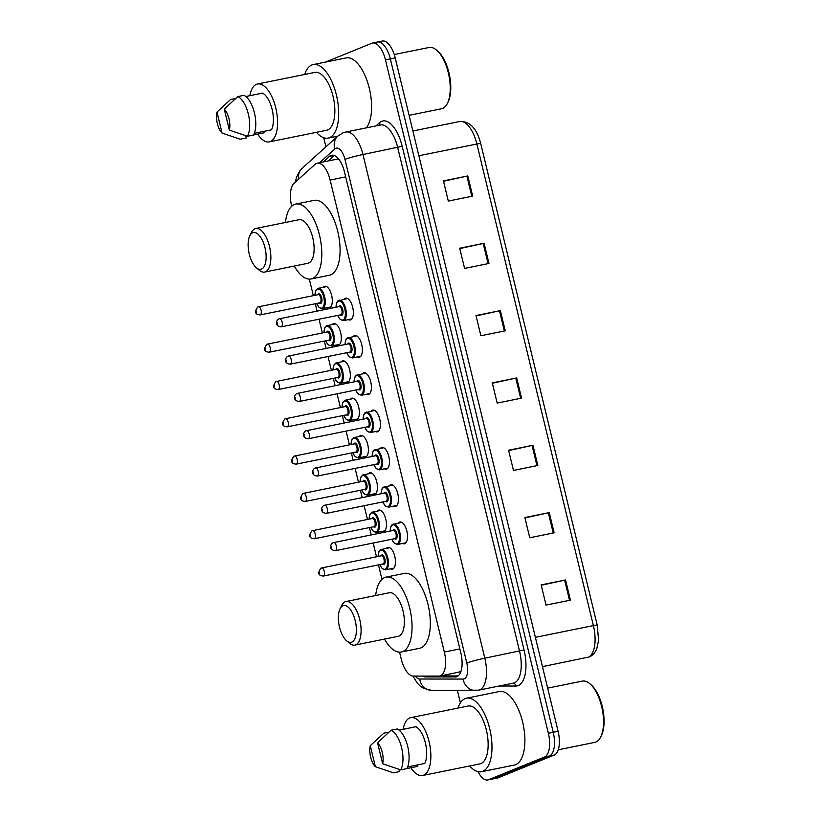 <?xml version="1.0" encoding="UTF-8"?>
<svg xmlns="http://www.w3.org/2000/svg" width="821" height="821" viewBox="0 0 821 821"><rect width="100%" height="100%" fill="white"/><g stroke="black" fill="none" stroke-linecap="round" stroke-linejoin="round"><path stroke-width="1.23" d="M386.373 548.397A11.114 4.957 78.5 0 1 387.522 547.494A11.114 4.957 78.5 0 1 387.923 547.371A11.114 4.957 78.5 0 1 394.891 556.823A11.114 4.957 78.5 0 1 392.736 569.035A11.114 4.957 78.5 0 1 392.335 569.158A11.114 4.957 78.5 0 1 390.509 568.82M377.342 511.093A11.114 4.957 78.5 0 1 378.502 510.19A11.114 4.957 78.5 0 1 378.902 510.067A11.114 4.957 78.5 0 1 385.87 519.519A11.114 4.957 78.5 0 1 383.715 531.731A11.114 4.957 78.5 0 1 383.315 531.854A11.114 4.957 78.5 0 1 381.488 531.515M368.321 473.789A11.114 4.957 78.5 0 1 369.471 472.886A11.114 4.957 78.5 0 1 369.871 472.763A11.114 4.957 78.5 0 1 376.849 482.214A11.114 4.957 78.5 0 1 374.684 494.427A11.114 4.957 78.5 0 1 374.294 494.55A11.114 4.957 78.5 0 1 372.457 494.211M359.3 436.485A11.114 4.957 78.5 0 1 360.45 435.582A11.114 4.957 78.5 0 1 360.85 435.458A11.114 4.957 78.5 0 1 367.818 444.91A11.114 4.957 78.5 0 1 365.663 457.123A11.114 4.957 78.5 0 1 365.263 457.246A11.114 4.957 78.5 0 1 363.436 456.907M350.269 399.18A11.114 4.957 78.5 0 1 351.429 398.277A11.114 4.957 78.5 0 1 351.829 398.154A11.114 4.957 78.5 0 1 358.798 407.606A11.114 4.957 78.5 0 1 356.642 419.818A11.114 4.957 78.5 0 1 356.242 419.942A11.114 4.957 78.5 0 1 354.415 419.603M341.249 361.876A11.114 4.957 78.5 0 1 342.398 360.973A11.114 4.957 78.5 0 1 342.798 360.85A11.114 4.957 78.5 0 1 349.777 370.302A11.114 4.957 78.5 0 1 347.611 382.514A11.114 4.957 78.5 0 1 347.211 382.637A11.114 4.957 78.5 0 1 345.384 382.299M332.218 324.572A11.114 4.957 78.5 0 1 333.377 323.669A11.114 4.957 78.5 0 1 333.778 323.546A11.114 4.957 78.5 0 1 340.746 332.998A11.114 4.957 78.5 0 1 338.591 345.21A11.114 4.957 78.5 0 1 338.19 345.333A11.114 4.957 78.5 0 1 336.364 344.994M323.197 287.268A11.114 4.957 78.5 0 1 324.357 286.365A11.114 4.957 78.5 0 1 324.747 286.242A11.114 4.957 78.5 0 1 331.725 295.693A11.114 4.957 78.5 0 1 329.57 307.906A11.114 4.957 78.5 0 1 329.17 308.029A11.114 4.957 78.5 0 1 327.333 307.69M344.245 299.193A11.114 4.957 78.5 0 1 345.405 298.29A11.114 4.957 78.5 0 1 345.805 298.177A11.114 4.957 78.5 0 1 352.773 307.629A11.114 4.957 78.5 0 1 350.618 319.841A11.114 4.957 78.5 0 1 350.218 319.964A11.114 4.957 78.5 0 1 348.391 319.626M353.276 336.497A11.114 4.957 78.5 0 1 354.426 335.594A11.114 4.957 78.5 0 1 354.826 335.481A11.114 4.957 78.5 0 1 361.804 344.933A11.114 4.957 78.5 0 1 359.639 357.145A11.114 4.957 78.5 0 1 359.239 357.268A11.114 4.957 78.5 0 1 357.412 356.93M380.349 448.41A11.114 4.957 78.5 0 1 381.508 447.507A11.114 4.957 78.5 0 1 381.898 447.394A11.114 4.957 78.5 0 1 388.877 456.845A11.114 4.957 78.5 0 1 386.712 469.058A11.114 4.957 78.5 0 1 386.322 469.181A11.114 4.957 78.5 0 1 384.485 468.842M398.401 523.018A11.114 4.957 78.5 0 1 399.55 522.115A11.114 4.957 78.5 0 1 399.95 522.002A11.114 4.957 78.5 0 1 406.929 531.454A11.114 4.957 78.5 0 1 404.763 543.666A11.114 4.957 78.5 0 1 404.363 543.789A11.114 4.957 78.5 0 1 402.536 543.451M389.37 485.714A11.114 4.957 78.5 0 1 390.529 484.811A11.114 4.957 78.5 0 1 390.929 484.698A11.114 4.957 78.5 0 1 397.898 494.15A11.114 4.957 78.5 0 1 395.743 506.362A11.114 4.957 78.5 0 1 395.342 506.485A11.114 4.957 78.5 0 1 393.516 506.147M371.328 411.105A11.114 4.957 78.5 0 1 372.477 410.202A11.114 4.957 78.5 0 1 372.878 410.09A11.114 4.957 78.5 0 1 379.846 419.541A11.114 4.957 78.5 0 1 377.691 431.754A11.114 4.957 78.5 0 1 377.291 431.877A11.114 4.957 78.5 0 1 375.464 431.538M362.297 373.801A11.114 4.957 78.5 0 1 363.457 372.898A11.114 4.957 78.5 0 1 363.857 372.785A11.114 4.957 78.5 0 1 370.825 382.237A11.114 4.957 78.5 0 1 368.67 394.449A11.114 4.957 78.5 0 1 368.27 394.573A11.114 4.957 78.5 0 1 366.443 394.234M458.693 672.091L461.012 671.229M399.57 652.151L401.253 659.109A20.843 9.298 -101.5 0 0 413.291 676.073L438.886 676.104A20.843 9.298 -101.5 0 0 439.728 676.022A20.843 9.298 -101.5 0 0 440.477 675.796A20.843 9.298 -101.5 0 0 444.325 652.048L330.134 180.045A20.843 9.298 -101.5 0 0 317.255 163.174A20.843 9.298 -101.5 0 0 315.069 164.323L294.072 183.278A20.843 9.298 -101.5 0 0 291.66 206.112L291.712 206.287M339.319 159.941L336.815 159.212L317.255 163.174M309.322 279.109L313.324 295.642M315.285 303.76L317.06 311.087M319.02 319.195L322.345 332.946M324.316 341.064L326.081 348.391M328.051 356.499L331.376 370.25M333.336 378.358L335.112 385.696M337.072 393.803L340.397 407.555M342.357 415.662L344.132 423M346.093 431.107L349.428 444.859M351.388 452.966L353.163 460.304M355.124 468.411L358.449 482.163M360.409 490.27L362.184 497.608M364.144 505.715L367.469 519.467M369.44 527.575L371.205 534.912M373.175 543.02L376.5 556.771M378.46 564.879L381.95 579.328M422.538 676.083A20.843 9.298 -101.5 0 0 425.319 676.904L455.388 676.945A20.843 9.298 -101.5 0 0 456.23 676.863A20.843 9.298 -101.5 0 0 456.979 676.637A20.843 9.298 -101.5 0 0 460.827 652.89L344.522 172.123A20.843 9.298 -101.5 0 0 331.643 155.241A20.843 9.298 -101.5 0 0 329.447 156.39L323.3 161.942M325.465 62.088L371.831 43.256A20.843 9.298 78.5 0 1 372.58 43.02A20.843 9.298 78.5 0 1 385.46 59.902L548.356 733.256A20.843 9.298 78.5 0 1 544.508 757.003L488.598 779.724A20.843 9.298 78.5 0 1 487.848 779.95A20.843 9.298 78.5 0 1 478.058 771.678M460.407 702.838L457.41 690.471M325.896 146.836L323.69 137.743M376.706 42.261A20.843 9.298 78.5 0 1 377.455 42.035L382.329 41.05A20.843 9.298 78.5 0 1 395.209 57.932L558.106 731.285A20.843 9.298 78.5 0 1 554.257 755.033L498.347 777.744L493.472 778.739A20.843 9.298 78.5 0 1 492.723 778.965A20.843 9.298 78.5 0 0 493.472 778.739L549.382 756.018L493.472 778.739L488.598 779.724M558.106 731.285L553.231 732.27A20.843 9.298 78.5 0 1 549.382 756.018A20.843 9.298 78.5 0 0 553.231 732.27L390.334 58.917L553.231 732.27L548.356 733.256M377.455 42.035A20.843 9.298 78.5 0 1 390.334 58.917A20.843 9.298 78.5 0 0 377.455 42.035L372.58 43.02M328.174 160.957L334.229 155.487M458.139 675.95L440.169 675.929M443.504 181.236L467.796 175.94L443.422 180.877L448.307 201.073L472.68 196.137L467.796 175.94M459.791 248.568L484.082 243.273L459.709 248.209L464.594 268.416L488.967 263.469L484.082 243.273M476.088 315.911L500.369 310.605L475.995 315.551L480.88 335.748L505.264 330.812L500.369 310.605M541.244 585.25L565.536 579.954L541.162 584.891L546.047 605.087L570.421 600.151L565.536 579.954M524.958 517.918L549.239 512.612L524.865 517.548L529.761 537.755L554.134 532.819L549.239 512.612M508.661 450.575L532.952 445.28L508.579 450.216L513.464 470.423L537.837 465.476L532.952 445.28M492.374 383.243L516.666 377.947L492.292 382.884L497.177 403.08L521.551 398.144L516.666 377.947M498.347 777.744A20.843 9.298 78.5 0 1 497.598 777.98L487.848 779.95M547.669 688.131L582.305 681.112A31.26 13.947 78.5 0 1 589.95 683.811L591.11 684.806A29.874 13.331 78.5 0 1 602.799 708.862A29.874 13.331 78.5 0 1 601.393 735.565L600.715 736.94A31.26 13.947 78.5 0 1 595.851 742.061A31.26 13.947 78.5 0 1 594.722 742.4L558.249 749.789M589.95 683.811A31.26 13.947 78.5 0 1 602.183 708.985A31.26 13.947 78.5 0 1 600.715 736.94M457.974 708.082A37.52 16.738 78.5 0 1 465.158 698.609A37.52 16.738 78.5 0 1 466.502 698.199A37.52 16.738 78.5 0 1 490.034 730.105A37.52 16.738 78.5 0 1 482.758 771.33A37.52 16.738 78.5 0 1 481.404 771.74A37.52 16.738 78.5 0 1 469.704 765.952M466.502 698.199L499.414 691.528A37.52 16.738 78.5 0 1 522.946 723.445A37.52 16.738 78.5 0 1 515.66 764.659A37.52 16.738 78.5 0 1 514.315 765.069L481.404 771.74M403.132 729.315A29.525 13.177 78.5 0 1 409.751 717.954A29.525 13.177 78.5 0 1 410.818 717.636A29.525 13.177 78.5 0 1 429.332 742.748A29.525 13.177 78.5 0 1 423.605 775.188A29.525 13.177 78.5 0 1 422.538 775.517A29.525 13.177 78.5 0 1 410.921 767.748M410.818 717.636L468.093 706.029A29.525 13.177 78.5 0 1 486.617 731.142A29.525 13.177 78.5 0 1 480.88 763.581A29.525 13.177 78.5 0 1 479.823 763.91L422.538 775.517M417.14 765.008L417.479 766.414L406.877 768.569M400.627 769.831L399.201 770.119L399.56 771.596L393.464 772.828L375.361 766.711A13.895 6.199 78.5 0 1 370.281 745.694L375.361 766.711M370.281 745.694L383.869 733.153L388.949 732.127M407.616 766.937L424.765 763.458A20.843 9.298 78.5 0 0 425.411 743.026A20.843 9.298 78.5 0 0 415.878 726.729L399.088 730.136M377.557 742.728A13.895 6.199 78.5 0 1 382.648 763.756L377.557 742.728L391.145 730.197A22.229 9.924 78.5 0 1 401.623 747.726A22.229 9.924 78.5 0 1 400.74 769.872L406.836 768.63A22.229 9.924 78.5 0 0 407.719 746.494A22.229 9.924 78.5 0 0 397.241 728.966L391.145 730.197M382.648 763.756L400.74 769.872M342.983 605.754A18.76 8.374 78.5 0 1 355.236 620.738A18.76 8.374 78.5 0 1 351.778 642.114A18.76 8.374 78.5 0 1 346.513 640.698A18.76 8.374 78.5 0 1 339.176 625.602A18.76 8.374 78.5 0 1 340.058 608.823A18.76 8.374 78.5 0 1 342.983 605.754M340.058 608.823L341.752 605.416A22.229 9.924 78.5 0 1 345.21 601.772A22.229 9.924 78.5 0 1 346.01 601.526A22.229 9.924 78.5 0 1 359.947 620.44A22.229 9.924 78.5 0 1 355.637 644.865A22.229 9.924 78.5 0 1 354.836 645.111A22.229 9.924 78.5 0 1 349.407 643.192L346.513 640.698M354.836 645.111L398.103 636.337A22.229 9.924 -101.5 0 0 398.903 636.101A22.229 9.924 -101.5 0 0 403.214 611.676A22.229 9.924 -101.5 0 0 389.277 592.762L346.01 601.526M375.679 595.512A38.207 17.046 78.5 0 1 384.731 577.512A38.207 17.046 78.5 0 1 386.096 577.101A38.207 17.046 78.5 0 1 410.069 609.603A38.207 17.046 78.5 0 1 402.649 651.587A38.207 17.046 78.5 0 1 401.274 651.997A38.207 17.046 78.5 0 1 384.515 639.097M386.096 577.101L404.384 573.397A38.207 17.046 78.5 0 1 428.346 605.898A38.207 17.046 78.5 0 1 420.927 647.882A38.207 17.046 78.5 0 1 419.552 648.292L401.274 651.997M252.735 232.712A18.76 8.374 78.5 0 1 264.988 247.706A18.76 8.374 78.5 0 1 261.53 269.072A18.76 8.374 78.5 0 1 256.265 267.667A18.76 8.374 78.5 0 1 248.927 252.56A18.76 8.374 78.5 0 1 249.81 235.791A18.76 8.374 78.5 0 1 252.735 232.712M249.81 235.791L251.503 232.374A22.229 9.924 78.5 0 1 254.962 228.731A22.229 9.924 78.5 0 1 255.762 228.495A22.229 9.924 78.5 0 1 269.709 247.398A22.229 9.924 78.5 0 1 265.388 271.823A22.229 9.924 78.5 0 1 264.588 272.069A22.229 9.924 78.5 0 1 259.159 270.15L256.265 267.667M264.588 272.069L307.854 263.305A22.229 9.924 -101.5 0 0 308.655 263.059A22.229 9.924 -101.5 0 0 312.965 238.634A22.229 9.924 -101.5 0 0 299.029 219.72L255.762 228.495M285.431 222.481A38.207 17.046 78.5 0 1 294.482 204.48A38.207 17.046 78.5 0 1 295.847 204.06A38.207 17.046 78.5 0 1 319.821 236.561A38.207 17.046 78.5 0 1 312.401 278.545A38.207 17.046 78.5 0 1 311.026 278.966A38.207 17.046 78.5 0 1 294.267 266.055M295.847 204.06L314.135 200.365A38.207 17.046 78.5 0 1 338.098 232.856A38.207 17.046 78.5 0 1 330.678 274.84A38.207 17.046 78.5 0 1 329.313 275.261L311.026 278.966M394.244 54.535L429.014 47.495A31.26 13.947 78.5 0 1 436.659 50.184L437.819 51.179A29.874 13.331 78.5 0 1 449.508 75.234A29.874 13.331 78.5 0 1 448.102 101.948L447.424 103.313A31.26 13.947 78.5 0 1 442.56 108.434A31.26 13.947 78.5 0 1 441.431 108.772L409.094 115.32M436.659 50.184A31.26 13.947 78.5 0 1 448.892 75.358A31.26 13.947 78.5 0 1 447.424 103.313M304.683 74.454A37.52 16.738 78.5 0 1 311.867 64.982A37.52 16.738 78.5 0 1 313.222 64.572A37.52 16.738 78.5 0 1 336.743 96.478A37.52 16.738 78.5 0 1 329.467 137.702A37.52 16.738 78.5 0 1 328.113 138.113A37.52 16.738 78.5 0 1 316.413 132.335M313.222 64.572L346.123 57.911A37.52 16.738 78.5 0 1 368.362 84.758A37.52 16.738 78.5 0 1 366.371 127.86M249.841 95.688A29.525 13.177 78.5 0 1 256.46 84.327A29.525 13.177 78.5 0 1 257.527 84.009A29.525 13.177 78.5 0 1 276.041 109.121A29.525 13.177 78.5 0 1 270.314 141.561A29.525 13.177 78.5 0 1 269.247 141.889A29.525 13.177 78.5 0 1 257.63 134.121M257.527 84.009L314.802 72.402A29.525 13.177 78.5 0 1 333.326 97.514A29.525 13.177 78.5 0 1 327.589 129.964A29.525 13.177 78.5 0 1 326.532 130.282L269.247 141.889M263.849 131.381L264.188 132.786L253.586 134.942M247.337 136.204L245.91 136.491L246.269 137.969L240.173 139.201L222.07 133.084A13.895 6.199 78.5 0 1 216.99 112.067L222.07 133.084M216.99 112.067L230.578 99.526L235.658 98.499M254.325 133.31L271.474 129.831A20.843 9.298 78.5 0 0 272.12 109.398A20.843 9.298 78.5 0 0 262.587 93.101L245.797 96.509M224.266 109.101A13.895 6.199 78.5 0 1 229.357 130.129L224.266 109.101L237.854 96.57A22.229 9.924 78.5 0 1 248.332 114.098A22.229 9.924 78.5 0 1 247.449 136.245L253.545 135.013A22.229 9.924 78.5 0 0 254.428 112.867A22.229 9.924 78.5 0 0 243.95 95.339L237.854 96.57M229.357 130.129L247.449 136.245M459.863 648.898L444.325 652.048M345.672 176.895L330.134 180.045M415.293 676.073A13.895 6.199 -101.5 0 0 419.664 679.018L463.177 679.07A13.895 6.199 -101.5 0 0 464.234 678.864A13.895 6.199 -101.5 0 0 466.8 663.029L344.953 159.366A13.895 6.199 -101.5 0 0 335.871 148.262A13.895 6.199 -101.5 0 0 334.906 148.878L319.615 162.691M344.953 159.366A13.895 1.037 166.4 0 1 362.964 154.533L484.811 658.196A27.791 12.397 78.5 0 1 479.68 689.866A27.791 12.397 78.5 0 1 478.684 690.163L513.412 683.134A27.791 12.397 -101.5 0 0 514.418 682.826A27.791 12.397 -101.5 0 0 519.549 651.166L397.692 147.493A27.791 12.397 -101.5 0 0 380.534 124.987L345.795 132.027A27.791 12.397 78.5 0 1 362.964 154.533L402.198 146.282L524.044 649.955L484.811 658.196A13.895 1.037 166.4 0 0 466.8 663.029M345.795 132.027L342.829 132.92L337.78 136.101A13.895 12.017 47.9 0 0 334.906 148.878M524.044 649.955A31.26 13.947 78.5 0 1 518.277 685.576A31.26 13.947 78.5 0 1 515.886 686.038L499.147 686.017M376.049 125.9L379.6 122.688A31.26 13.947 78.5 0 1 402.198 146.282M544.508 757.003L554.257 755.033M385.46 59.902L395.209 57.932M379.6 122.688A3.469 3.007 -132.1 0 1 379.415 125.213M513.084 683.195A3.469 3.099 -89.9 0 1 515.886 686.038M337.78 136.101L302.087 168.336A13.895 12.017 47.9 0 0 298.7 179.101M419.664 679.018A13.895 12.387 90.1 0 0 431.836 690.44L478.684 690.163M463.177 679.07A13.895 12.387 90.1 0 0 475.338 690.502M457.04 676.607L455.388 676.945M429.332 676.094L425.319 676.904M334.106 155.446L329.447 156.39M587.261 657.559A27.791 12.397 -101.5 0 0 588.257 657.252A27.791 12.397 -101.5 0 0 593.388 625.592A6.948 0.523 -13.6 0 1 597.226 625.14L598.581 640.216L596.857 648.457C595.256 652.623 592.721 655.466 589.242 656.954L542.465 666.631M535.384 637.342L593.388 625.592L476.878 144.003A27.791 12.397 -101.5 0 0 459.709 121.498C469.807 121.046 476.806 128.394 480.716 143.552A6.948 0.523 166.4 0 0 476.878 144.003L418.874 155.754M515.783 378.132L520.668 398.318M532.07 445.464L536.955 465.661M548.356 512.797L553.241 532.993M564.653 580.139L569.538 600.325M499.486 310.79L504.371 330.986M483.2 243.457L488.085 263.654M466.913 176.125L471.798 196.322M393.013 524.147A10.416 4.649 78.5 0 1 393.382 524.034A10.416 4.649 78.5 0 1 399.919 532.901A10.416 4.649 78.5 0 1 397.898 544.354A10.416 4.649 78.5 0 1 397.528 544.467L394.316 543.256L391.75 539.253M391.833 539.233A9.729 4.341 -101.5 0 0 397.128 543.8A9.729 4.341 -101.5 0 0 398.924 532.716A9.729 4.341 -101.5 0 0 392.571 524.947A9.729 4.341 -101.5 0 0 390.18 531.064M392.92 530.51A4.864 2.165 78.5 0 1 393.711 529.658A4.864 2.165 78.5 0 1 396.882 533.547A4.864 2.165 78.5 0 1 395.989 539.089A4.864 2.165 78.5 0 1 394.583 538.679M394.911 538.597A4.167 1.858 -101.5 0 0 395.065 538.586A4.167 1.858 -101.5 0 0 395.219 538.535A4.167 1.858 -101.5 0 0 396.02 533.958A4.167 1.858 -101.5 0 0 393.413 530.407A4.167 1.858 -101.5 0 0 393.259 530.458M333.542 542.558A4.167 1.858 78.5 0 1 333.695 542.507A4.167 1.858 78.5 0 1 336.312 546.057A4.167 1.858 78.5 0 1 335.502 550.634A4.167 1.858 78.5 0 1 335.348 550.686A4.167 1.858 78.5 0 1 335.06 550.686M331.315 546.54L331.633 547.884L331.315 546.54M383.992 486.843A10.416 4.649 78.5 0 1 384.361 486.73A10.416 4.649 78.5 0 1 390.899 495.597A10.416 4.649 78.5 0 1 388.877 507.05A10.416 4.649 78.5 0 1 388.497 507.162L385.295 505.952L382.719 501.949M382.812 501.929A9.729 4.341 -101.5 0 0 388.107 506.495A9.729 4.341 -101.5 0 0 389.903 495.412A9.729 4.341 -101.5 0 0 383.54 487.643A9.729 4.341 -101.5 0 0 381.149 493.76M383.9 493.205A4.864 2.165 78.5 0 1 384.68 492.354A4.864 2.165 78.5 0 1 387.861 496.243A4.864 2.165 78.5 0 1 386.958 501.785A4.864 2.165 78.5 0 1 385.552 501.374M385.891 501.292A4.167 1.858 -101.5 0 0 386.044 501.282A4.167 1.858 -101.5 0 0 386.188 501.231A4.167 1.858 -101.5 0 0 386.999 496.654A4.167 1.858 -101.5 0 0 384.382 493.103A4.167 1.858 -101.5 0 0 384.238 493.154M324.521 505.254A4.167 1.858 78.5 0 1 324.664 505.202A4.167 1.858 78.5 0 1 327.281 508.753A4.167 1.858 78.5 0 1 326.471 513.33A4.167 1.858 78.5 0 1 326.327 513.382A4.167 1.858 78.5 0 1 326.029 513.382M322.284 509.236L322.612 510.58L322.284 509.236M374.961 449.539A10.416 4.649 78.5 0 1 375.341 449.426A10.416 4.649 78.5 0 1 381.878 458.292A10.416 4.649 78.5 0 1 379.846 469.745A10.416 4.649 78.5 0 1 379.476 469.858L376.264 468.647L373.699 464.645M373.781 464.624A9.729 4.341 -101.5 0 0 379.076 469.191A9.729 4.341 -101.5 0 0 380.872 458.108A9.729 4.341 -101.5 0 0 374.52 450.339A9.729 4.341 -101.5 0 0 372.129 456.455M374.879 455.901A4.864 2.165 78.5 0 1 375.659 455.05A4.864 2.165 78.5 0 1 378.84 458.939A4.864 2.165 78.5 0 1 377.937 464.481A4.864 2.165 78.5 0 1 376.531 464.07M376.86 463.988A4.167 1.858 -101.5 0 0 377.013 463.978A4.167 1.858 -101.5 0 0 377.167 463.927A4.167 1.858 -101.5 0 0 377.978 459.35A4.167 1.858 -101.5 0 0 375.361 455.799A4.167 1.858 -101.5 0 0 375.207 455.85M315.49 467.949A4.167 1.858 78.5 0 1 315.644 467.908A4.167 1.858 78.5 0 1 318.261 471.449A4.167 1.858 78.5 0 1 317.45 476.026A4.167 1.858 78.5 0 1 317.296 476.077A4.167 1.858 78.5 0 1 317.009 476.077M313.263 471.931L313.591 473.276L313.263 471.931M365.94 412.234A10.416 4.649 78.5 0 1 366.31 412.121A10.416 4.649 78.5 0 1 372.847 420.988A10.416 4.649 78.5 0 1 370.825 432.441A10.416 4.649 78.5 0 1 370.456 432.554L367.244 431.343L364.668 427.341M364.76 427.331A9.729 4.341 -101.5 0 0 370.055 431.887A9.729 4.341 -101.5 0 0 371.851 420.804A9.729 4.341 -101.5 0 0 365.489 413.035A9.729 4.341 -101.5 0 0 363.098 419.151M365.848 418.597A4.864 2.165 78.5 0 1 366.628 417.745A4.864 2.165 78.5 0 1 369.809 421.635A4.864 2.165 78.5 0 1 368.916 427.177A4.864 2.165 78.5 0 1 367.51 426.766M367.839 426.684A4.167 1.858 -101.5 0 0 367.993 426.674A4.167 1.858 -101.5 0 0 368.136 426.622A4.167 1.858 -101.5 0 0 368.947 422.045A4.167 1.858 -101.5 0 0 366.34 418.505A4.167 1.858 -101.5 0 0 366.187 418.546M306.469 430.645A4.167 1.858 78.5 0 1 306.623 430.604A4.167 1.858 78.5 0 1 309.23 434.145A4.167 1.858 78.5 0 1 308.429 438.722A4.167 1.858 78.5 0 1 308.275 438.773A4.167 1.858 78.5 0 1 307.988 438.783M304.242 434.627L304.56 435.972L304.242 434.627M356.909 374.93A10.416 4.649 78.5 0 1 357.289 374.817A10.416 4.649 78.5 0 1 363.826 383.684A10.416 4.649 78.5 0 1 361.804 395.137A10.416 4.649 78.5 0 1 361.425 395.25L358.223 394.039L355.647 390.037M355.729 390.026A9.729 4.341 -101.5 0 0 361.024 394.583A9.729 4.341 -101.5 0 0 362.82 383.499A9.729 4.341 -101.5 0 0 356.468 375.731A9.729 4.341 -101.5 0 0 354.077 381.847M356.827 381.293A4.864 2.165 78.5 0 1 357.607 380.441A4.864 2.165 78.5 0 1 360.788 384.331A4.864 2.165 78.5 0 1 359.885 389.872A4.864 2.165 78.5 0 1 358.479 389.462M358.808 389.38A4.167 1.858 -101.5 0 0 358.962 389.37A4.167 1.858 -101.5 0 0 359.116 389.318A4.167 1.858 -101.5 0 0 359.926 384.741A4.167 1.858 -101.5 0 0 357.309 381.201A4.167 1.858 -101.5 0 0 357.166 381.242M297.448 393.341A4.167 1.858 78.5 0 1 297.592 393.3A4.167 1.858 78.5 0 1 300.209 396.841A4.167 1.858 78.5 0 1 299.398 401.418A4.167 1.858 78.5 0 1 299.255 401.469A4.167 1.858 78.5 0 1 298.957 401.479M295.211 397.323L295.539 398.667L295.211 397.323M347.888 337.626A10.416 4.649 78.5 0 1 348.268 337.513A10.416 4.649 78.5 0 1 354.795 346.38A10.416 4.649 78.5 0 1 352.773 357.833A10.416 4.649 78.5 0 1 352.404 357.946L349.192 356.735L346.626 352.732M346.708 352.722A9.729 4.341 -101.5 0 0 352.004 357.279A9.729 4.341 -101.5 0 0 353.8 346.195A9.729 4.341 -101.5 0 0 347.447 338.426A9.729 4.341 -101.5 0 0 345.056 344.543M347.796 343.989A4.864 2.165 78.5 0 1 348.586 343.137A4.864 2.165 78.5 0 1 351.757 347.026A4.864 2.165 78.5 0 1 350.865 352.568A4.864 2.165 78.5 0 1 349.459 352.158M349.787 352.076A4.167 1.858 -101.5 0 0 349.941 352.065A4.167 1.858 -101.5 0 0 350.095 352.014A4.167 1.858 -101.5 0 0 350.906 347.437A4.167 1.858 -101.5 0 0 348.289 343.896A4.167 1.858 -101.5 0 0 348.135 343.937M288.417 356.037A4.167 1.858 78.5 0 1 288.571 355.996A4.167 1.858 78.5 0 1 291.188 359.536A4.167 1.858 78.5 0 1 290.377 364.114A4.167 1.858 78.5 0 1 290.224 364.165A4.167 1.858 78.5 0 1 289.936 364.175M286.19 360.019L286.508 361.363L286.19 360.019M338.868 300.322A10.416 4.649 78.5 0 1 339.237 300.209A10.416 4.649 78.5 0 1 345.774 309.076A10.416 4.649 78.5 0 1 343.753 320.529A10.416 4.649 78.5 0 1 343.373 320.642L340.171 319.431L337.595 315.428M337.688 315.418A9.729 4.341 -101.5 0 0 342.983 319.974A9.729 4.341 -101.5 0 0 344.779 308.891A9.729 4.341 -101.5 0 0 338.416 301.122A9.729 4.341 -101.5 0 0 336.025 307.239M338.775 306.685A4.864 2.165 78.5 0 1 339.555 305.833A4.864 2.165 78.5 0 1 342.737 309.722A4.864 2.165 78.5 0 1 341.844 315.264A4.864 2.165 78.5 0 1 340.428 314.854M340.766 314.771A4.167 1.858 -101.5 0 0 340.92 314.761A4.167 1.858 -101.5 0 0 341.064 314.71A4.167 1.858 -101.5 0 0 341.875 310.133A4.167 1.858 -101.5 0 0 339.258 306.592A4.167 1.858 -101.5 0 0 339.114 306.633M279.397 318.733A4.167 1.858 78.5 0 1 279.54 318.692A4.167 1.858 78.5 0 1 282.157 322.232A4.167 1.858 78.5 0 1 281.346 326.809A4.167 1.858 78.5 0 1 281.203 326.861A4.167 1.858 78.5 0 1 280.915 326.871M277.159 322.715L277.488 324.069L277.159 322.715M380.985 549.526A10.416 4.649 78.5 0 1 381.355 549.413A10.416 4.649 78.5 0 1 387.892 558.27A10.416 4.649 78.5 0 1 385.87 569.723A10.416 4.649 78.5 0 1 385.501 569.836L393.895 568.132M379.805 564.612A9.729 4.341 -101.5 0 0 385.1 569.169A9.729 4.341 -101.5 0 0 386.896 558.085A9.729 4.341 -101.5 0 0 380.544 550.316A9.729 4.341 -101.5 0 0 378.153 556.443M380.893 555.879A4.864 2.165 78.5 0 1 381.683 555.027A4.864 2.165 78.5 0 1 384.854 558.916A4.864 2.165 78.5 0 1 383.961 564.458A4.864 2.165 78.5 0 1 382.555 564.058M382.884 563.976A4.167 1.858 -101.5 0 0 383.038 563.955A4.167 1.858 -101.5 0 0 383.191 563.904A4.167 1.858 -101.5 0 0 383.992 559.327A4.167 1.858 -101.5 0 0 381.385 555.786A4.167 1.858 -101.5 0 0 381.231 555.827M321.514 567.927A4.167 1.858 78.5 0 1 321.668 567.886A4.167 1.858 78.5 0 1 324.285 571.426A4.167 1.858 78.5 0 1 323.474 576.014A4.167 1.858 78.5 0 1 323.32 576.055A4.167 1.858 78.5 0 1 323.033 576.065M319.605 573.263L319.287 571.909L319.605 573.263M371.964 512.222A10.416 4.649 78.5 0 1 372.334 512.109A10.416 4.649 78.5 0 1 378.871 520.966A10.416 4.649 78.5 0 1 376.849 532.418A10.416 4.649 78.5 0 1 376.47 532.531L384.864 530.828M370.784 527.308A9.729 4.341 -101.5 0 0 376.08 531.864A9.729 4.341 -101.5 0 0 377.876 520.781A9.729 4.341 -101.5 0 0 371.513 513.012A9.729 4.341 -101.5 0 0 369.122 519.139M371.872 518.574A4.864 2.165 78.5 0 1 372.652 517.733A4.864 2.165 78.5 0 1 375.833 521.612A4.864 2.165 78.5 0 1 374.93 527.154A4.864 2.165 78.5 0 1 373.524 526.754M373.853 526.672A4.167 1.858 -101.5 0 0 374.017 526.651A4.167 1.858 -101.5 0 0 374.16 526.61A4.167 1.858 -101.5 0 0 374.971 522.023A4.167 1.858 -101.5 0 0 372.354 518.482A4.167 1.858 -101.5 0 0 372.211 518.523M312.493 530.623A4.167 1.858 78.5 0 1 312.637 530.582A4.167 1.858 78.5 0 1 315.254 534.122A4.167 1.858 78.5 0 1 314.443 538.709A4.167 1.858 78.5 0 1 314.299 538.75A4.167 1.858 78.5 0 1 314.002 538.761M310.584 535.959L310.256 534.604L310.584 535.959M362.933 474.918A10.416 4.649 78.5 0 1 363.313 474.805A10.416 4.649 78.5 0 1 369.85 483.661A10.416 4.649 78.5 0 1 367.818 495.114A10.416 4.649 78.5 0 1 367.449 495.227L375.844 493.524M361.753 490.004A9.729 4.341 -101.5 0 0 367.049 494.56A9.729 4.341 -101.5 0 0 368.845 483.477A9.729 4.341 -101.5 0 0 362.492 475.708A9.729 4.341 -101.5 0 0 360.101 481.835M362.851 481.27A4.864 2.165 78.5 0 1 363.631 480.429A4.864 2.165 78.5 0 1 366.813 484.308A4.864 2.165 78.5 0 1 365.909 489.85A4.864 2.165 78.5 0 1 364.503 489.449M364.832 489.367A4.167 1.858 -101.5 0 0 364.986 489.347A4.167 1.858 -101.5 0 0 365.14 489.306A4.167 1.858 -101.5 0 0 365.95 484.718A4.167 1.858 -101.5 0 0 363.334 481.178A4.167 1.858 -101.5 0 0 363.18 481.219M303.462 493.318A4.167 1.858 78.5 0 1 303.616 493.277A4.167 1.858 78.5 0 1 306.233 496.818A4.167 1.858 78.5 0 1 305.422 501.405A4.167 1.858 78.5 0 1 305.268 501.446A4.167 1.858 78.5 0 1 304.981 501.457M301.564 498.655L301.235 497.3L301.564 498.655M353.913 437.614A10.416 4.649 78.5 0 1 354.282 437.501A10.416 4.649 78.5 0 1 360.819 446.357A10.416 4.649 78.5 0 1 358.798 457.81A10.416 4.649 78.5 0 1 358.428 457.923L366.823 456.219M352.732 452.699A9.729 4.341 -101.5 0 0 358.028 457.256A9.729 4.341 -101.5 0 0 359.824 446.172A9.729 4.341 -101.5 0 0 353.461 438.404A9.729 4.341 -101.5 0 0 351.07 444.53M353.82 443.966A4.864 2.165 78.5 0 1 354.6 443.124A4.864 2.165 78.5 0 1 357.782 447.004A4.864 2.165 78.5 0 1 356.889 452.545A4.864 2.165 78.5 0 1 355.472 452.145M355.811 452.063A4.167 1.858 -101.5 0 0 355.965 452.043A4.167 1.858 -101.5 0 0 356.109 452.002A4.167 1.858 -101.5 0 0 356.919 447.414A4.167 1.858 -101.5 0 0 354.313 443.874A4.167 1.858 -101.5 0 0 354.159 443.915M294.441 456.014A4.167 1.858 78.5 0 1 294.595 455.973A4.167 1.858 78.5 0 1 297.202 459.514A4.167 1.858 78.5 0 1 296.391 464.101A4.167 1.858 78.5 0 1 296.248 464.142A4.167 1.858 78.5 0 1 295.96 464.152M292.533 461.351L292.214 460.006L292.533 461.351M344.882 400.309A10.416 4.649 78.5 0 1 345.261 400.196A10.416 4.649 78.5 0 1 351.799 409.053A10.416 4.649 78.5 0 1 349.777 420.506A10.416 4.649 78.5 0 1 349.397 420.619L357.792 418.915M343.701 415.395A9.729 4.341 -101.5 0 0 348.997 419.962A9.729 4.341 -101.5 0 0 350.793 408.879A9.729 4.341 -101.5 0 0 344.44 401.1A9.729 4.341 -101.5 0 0 342.049 407.226M344.799 406.662A4.864 2.165 78.5 0 1 345.579 405.82A4.864 2.165 78.5 0 1 348.761 409.7A4.864 2.165 78.5 0 1 347.858 415.241A4.864 2.165 78.5 0 1 346.452 414.841M346.78 414.759A4.167 1.858 -101.5 0 0 346.934 414.738A4.167 1.858 -101.5 0 0 347.088 414.697A4.167 1.858 -101.5 0 0 347.899 410.11A4.167 1.858 -101.5 0 0 345.282 406.569A4.167 1.858 -101.5 0 0 345.138 406.611M285.421 418.71A4.167 1.858 78.5 0 1 285.564 418.669A4.167 1.858 78.5 0 1 288.181 422.21A4.167 1.858 78.5 0 1 287.371 426.797A4.167 1.858 78.5 0 1 287.227 426.838A4.167 1.858 78.5 0 1 286.929 426.848M283.512 424.047L283.183 422.702L283.512 424.047M335.861 363.005A10.416 4.649 78.5 0 1 336.241 362.892A10.416 4.649 78.5 0 1 342.768 371.749A10.416 4.649 78.5 0 1 340.746 383.202A10.416 4.649 78.5 0 1 340.376 383.315L348.771 381.611M334.681 378.091A9.729 4.341 -101.5 0 0 339.976 382.658A9.729 4.341 -101.5 0 0 341.772 371.574A9.729 4.341 -101.5 0 0 335.42 363.795A9.729 4.341 -101.5 0 0 333.028 369.922M335.768 369.368A4.864 2.165 78.5 0 1 336.559 368.516A4.864 2.165 78.5 0 1 339.73 372.395A4.864 2.165 78.5 0 1 338.837 377.937A4.864 2.165 78.5 0 1 337.431 377.537M337.759 377.455A4.167 1.858 -101.5 0 0 337.913 377.434A4.167 1.858 -101.5 0 0 338.067 377.393A4.167 1.858 -101.5 0 0 338.868 372.806A4.167 1.858 -101.5 0 0 336.261 369.265A4.167 1.858 -101.5 0 0 336.107 369.306M276.39 381.406A4.167 1.858 78.5 0 1 276.544 381.365A4.167 1.858 78.5 0 1 279.161 384.905A4.167 1.858 78.5 0 1 278.35 389.493A4.167 1.858 78.5 0 1 278.196 389.534A4.167 1.858 78.5 0 1 277.909 389.544M274.481 386.742L274.163 385.398L274.481 386.742M326.84 325.701A10.416 4.649 78.5 0 1 327.21 325.588A10.416 4.649 78.5 0 1 333.747 334.445A10.416 4.649 78.5 0 1 331.725 345.898A10.416 4.649 78.5 0 1 331.345 346.01L339.74 344.307M325.66 340.787A9.729 4.341 -101.5 0 0 330.955 345.354A9.729 4.341 -101.5 0 0 332.751 334.27A9.729 4.341 -101.5 0 0 326.389 326.491A9.729 4.341 -101.5 0 0 323.997 332.618M326.748 332.064A4.864 2.165 78.5 0 1 327.528 331.212A4.864 2.165 78.5 0 1 330.709 335.091A4.864 2.165 78.5 0 1 329.816 340.633A4.864 2.165 78.5 0 1 328.4 340.233M328.739 340.151A4.167 1.858 -101.5 0 0 328.893 340.13A4.167 1.858 -101.5 0 0 329.036 340.089A4.167 1.858 -101.5 0 0 329.847 335.502A4.167 1.858 -101.5 0 0 327.23 331.961A4.167 1.858 -101.5 0 0 327.086 332.002M267.369 344.102A4.167 1.858 78.5 0 1 267.513 344.061A4.167 1.858 78.5 0 1 270.13 347.601A4.167 1.858 78.5 0 1 269.319 352.188A4.167 1.858 78.5 0 1 269.175 352.23A4.167 1.858 78.5 0 1 268.888 352.24M265.46 349.438L265.132 348.094L265.46 349.438M317.809 288.397A10.416 4.649 78.5 0 1 318.189 288.284A10.416 4.649 78.5 0 1 324.726 297.14A10.416 4.649 78.5 0 1 322.694 308.593A10.416 4.649 78.5 0 1 322.325 308.706L330.719 307.003M316.629 303.483A9.729 4.341 -101.5 0 0 321.924 308.049A9.729 4.341 -101.5 0 0 323.72 296.966A9.729 4.341 -101.5 0 0 317.368 289.187A9.729 4.341 -101.5 0 0 314.977 295.314M317.727 294.76A4.864 2.165 78.5 0 1 318.507 293.908A4.864 2.165 78.5 0 1 321.688 297.787A4.864 2.165 78.5 0 1 320.785 303.329A4.864 2.165 78.5 0 1 319.379 302.928M319.708 302.846A4.167 1.858 -101.5 0 0 319.862 302.826A4.167 1.858 -101.5 0 0 320.016 302.785A4.167 1.858 -101.5 0 0 320.826 298.197A4.167 1.858 -101.5 0 0 318.209 294.657A4.167 1.858 -101.5 0 0 318.055 294.698M258.338 306.797A4.167 1.858 78.5 0 1 258.492 306.756A4.167 1.858 78.5 0 1 261.109 310.297A4.167 1.858 78.5 0 1 260.298 314.884A4.167 1.858 78.5 0 1 260.144 314.925A4.167 1.858 78.5 0 1 259.857 314.936M256.439 312.134L256.111 310.79L256.439 312.134M459.503 672.019L439.728 676.022M302.087 168.336L300.014 170.552L296.453 177.346L295.375 182.098M412.912 676.052L417.52 683.39L420.29 686.11L423.574 688.326L431.836 690.44M480.716 143.552L597.226 625.14M459.709 121.498L412.881 130.991M328.113 138.113L337.708 136.163M390.088 531.084L390.909 526.384L391.966 524.804L401.777 522.33M395.065 538.586L335.348 550.686C328.759 550.111 330.032 544.22 333.049 542.702L393.413 530.407M397.528 544.467L405.923 542.763M381.067 493.78L381.888 489.08L382.935 487.5L392.756 485.037M386.044 501.282L326.327 513.382C319.738 512.807 321.011 506.916 324.028 505.397L384.382 493.103M388.497 507.162L396.892 505.459M372.036 456.476L372.857 451.776L373.914 450.195L383.735 447.732M377.013 463.978L317.296 476.077C310.718 475.503 311.99 469.612 314.997 468.093L375.361 455.799M379.476 469.858L387.871 468.155M363.015 419.172L363.836 414.472L364.893 412.891L374.704 410.428M367.993 426.674L308.275 438.773C301.687 438.198 302.959 432.318 305.976 430.789L366.34 418.505M370.456 432.554L378.85 430.851M353.995 381.868L354.805 377.167L355.862 375.587L365.684 373.124M358.962 389.37L299.255 401.469C292.666 400.894 293.939 395.014 296.956 393.485L357.309 381.201M361.425 395.25L369.819 393.546M344.964 344.563L345.785 339.863L346.842 338.293L356.663 335.82M349.941 352.065L290.224 364.165C283.645 363.59 284.918 357.71 287.925 356.191L348.289 343.896M352.404 357.946L360.799 356.242M335.943 307.259L336.764 302.569L337.811 300.989L347.632 298.516M340.92 314.761L281.203 326.861C274.614 326.286 275.887 320.406 278.904 318.887L339.258 306.592M343.373 320.642L351.768 318.938M389.749 547.71L380.882 549.547L378.871 551.784L378.06 556.453M381.385 555.786L321.021 568.081C317.347 572.925 318.107 575.593 323.32 576.055L383.038 563.955M379.723 564.622L382.278 568.614L385.501 569.836M380.728 510.405L371.862 512.242L369.85 514.48L369.04 519.149M372.354 518.482L312.001 530.777C308.316 535.631 309.086 538.289 314.299 538.75L374.017 526.651M370.692 527.318L373.257 531.31L376.47 532.531M371.708 473.101L362.841 474.949L360.819 477.175L360.009 481.845M363.334 481.178L302.97 493.472C299.296 498.326 300.065 500.984 305.268 501.446L364.986 489.347M361.671 490.024L364.226 494.006L367.449 495.227M362.677 435.797L353.81 437.644L351.799 439.871L350.988 444.541M354.313 443.874L293.949 456.168C290.275 461.022 291.034 463.68 296.248 464.142L355.965 452.043M352.64 452.72L355.206 456.702L358.428 457.923M353.656 398.493L344.789 400.34L342.768 402.567L341.967 407.237M345.282 406.569L284.928 418.864C281.244 423.718 282.014 426.376 287.227 426.838L346.934 414.738M343.619 415.416L346.175 419.398L349.397 420.619M344.625 361.189L335.758 363.036L333.747 365.263L332.936 369.932M336.261 369.265L275.897 381.56C272.223 386.414 272.983 389.072 278.196 389.534L337.913 377.434M334.599 378.112L337.154 382.093L340.376 383.315M335.604 323.885L326.737 325.732L324.726 327.959L323.915 332.638M327.23 331.961L266.876 344.256C263.192 349.11 263.962 351.768 269.175 352.23L328.893 340.13M325.568 340.807L328.133 344.789L331.345 346.01M326.584 286.58L317.717 288.428L315.695 290.655L314.884 295.334M318.209 294.657L257.845 306.951C254.171 311.806 254.941 314.464 260.144 314.925L319.862 302.826M316.547 303.503L319.102 307.485L322.325 308.706"/></g></svg>
